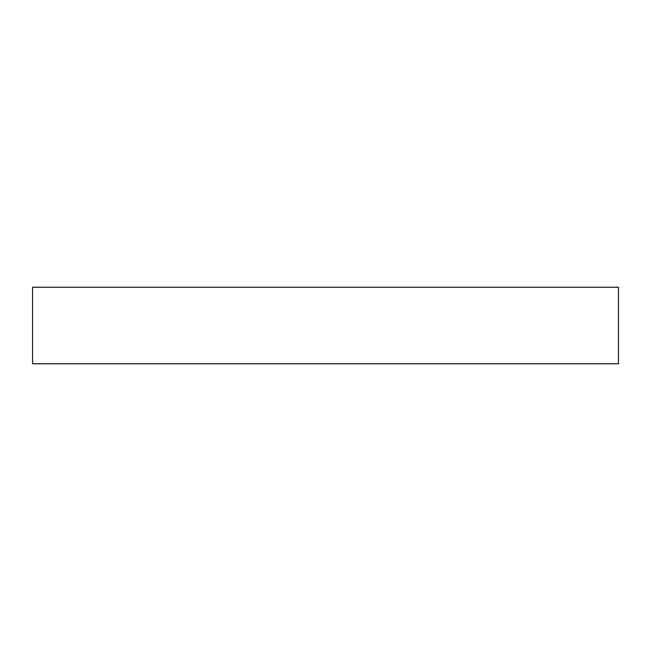 <?xml version="1.0" encoding="UTF-8"?>
<svg xmlns="http://www.w3.org/2000/svg" width="651" height="651" viewBox="0 0 651 651"><rect width="100%" height="100%" fill="white"/><g stroke="black" fill="none" stroke-linecap="round" stroke-linejoin="round"><path stroke-width="0.98" d="M32.55 287.229L618.45 287.229L618.45 363.771L32.55 363.771L32.55 287.229"/></g></svg>
